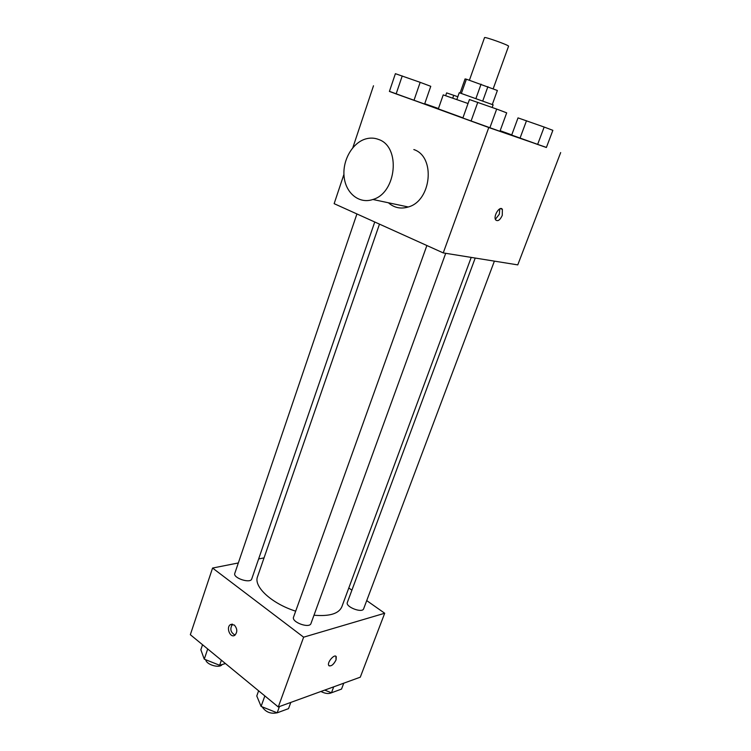 <?xml version="1.0" encoding="UTF-8"?>
<svg xmlns="http://www.w3.org/2000/svg" width="751" height="751" viewBox="0 0 751 751"><rect width="100%" height="100%" fill="white"/><g stroke="black" fill="none" stroke-linecap="round" stroke-linejoin="round"><path stroke-width="1.13" d="M493.182 88.787L508.558 46.224C509.563 45.426 484.264 36.367 484.536 37.625L469.413 80.226M461.386 93.359L466.399 79.202L465.085 78.939M466.399 79.202L497.378 90.486L492.309 104.483L497.378 90.486M482.78 100.897L487.906 86.647M456.833 99.545L459.246 92.72L493.125 104.858L492.177 107.449M475.956 98.437L481.062 84.159M468.042 103.516L443.231 94.889L438.331 108.886L462.926 117.86M462.86 118.029L499.931 131.312L506.69 112.847L496.683 109.064L469.45 99.545L462.86 118.029L471.055 121.061L477.786 102.314M389.403 91.425L424.615 104.042L430.764 86.318L420.175 82.338L395.392 73.682L389.403 91.425L396.124 93.922L402.236 75.935M389.431 91.35L488.788 127.529L546.409 147.421M511.75 134.88L500.157 130.693M438.453 108.529L424.728 103.722M511.684 135.067L546.381 147.496L552.867 130.336L544.165 127.041L518.021 117.888L511.684 135.067L520.03 138.146L526.498 120.733M343.93 174.363L334.148 203.671L443.24 252.909L517.768 264.887L560.668 152.575M443.24 252.909L488.788 127.529M502.259 215.406C500.016 220.127 497.838 221.639 495.716 219.949C492.891 216.307 499.894 205.211 502.381 209.369L502.259 215.406M352.839 147.665L373.491 85.774M413.839 149.562C435.871 156.621 431.478 200.892 408.272 206.985C400.799 209.229 394.181 207.83 388.417 202.779M378.551 139.442C401.062 146.67 396.575 193.007 372.881 199.484C359.363 204.206 345.911 193.429 344.146 177.076C342.156 160.789 352.228 142.728 365.775 138.916C370.177 137.677 374.43 137.855 378.551 139.442M499.79 208.844L499.34 214.204L495.388 219.283M471.215 257.405L341.799 606.892C338.72 613.755 329.454 616.533 313.993 615.219M295.678 611.173C271.571 603.541 253.359 586.54 257.527 576.712L379.48 224.136M445.709 253.303L310.989 623.471C309.562 628.822 291.228 622.138 293.547 617.115L426.878 245.521M494.393 261.132L363.653 608.761C362.358 613.483 345.216 606.864 347.337 602.471L475.223 258.044M374.749 221.996L251.745 578.937C250.534 583.874 232.735 578.007 234.8 573.351L356.922 213.951M238.33 562.959L212.571 568.047L303.629 637.186L384.7 613.248L366.723 600.603M351.9 590.173L348.793 587.986M264.042 557.88L258.626 558.951M212.571 568.047L190.332 634.698L278.283 706.963L303.629 637.186M278.283 706.963L360.283 677.186L384.7 613.248M336.054 659.904C333.388 664.917 330.947 666.747 328.713 665.405C326.854 662.363 334.786 653.314 336.27 656.759L336.054 659.904M234.303 625.01C237.438 628.747 237.588 632.173 234.772 635.299C230.21 638.453 225.722 627.207 230.491 624.597L234.303 625.01M235.054 635.093C230.501 632.436 229.656 628.803 232.519 624.184M335.913 656.327L336.044 659.904C333.82 664.344 331.491 666.325 329.06 665.827M202.545 644.733L200.846 649.756L204.263 659.162L219.639 665.283L225.441 663.546M204.263 659.162L207.717 648.986M219.639 665.283L221.376 660.213M222.118 664.541C219.686 668.634 206.225 664.71 205.783 659.772M324.714 690.103L331.473 692.788L341.536 689.08L343.761 683.185M331.473 692.788L333.707 686.836M331.435 692.779C328.685 694.084 325.183 693.652 320.912 691.483M258.616 690.807L256.776 695.97L261.095 706.409L277.166 712.83L288.525 708.634L290.806 702.42M261.095 706.409L264.85 695.933M277.166 712.83L279.456 706.531M277.626 712.661C271.036 714.248 265.873 712.305 262.127 706.822M445.662 95.659L446.629 92.899L457.828 96.729M452.74 98.099L453.735 95.264M396.124 93.922L413.989 100.324L420.175 82.338M413.989 100.324L424.615 104.042M520.03 138.146L537.622 144.445L544.165 127.041M537.622 144.445L546.381 147.496M471.055 121.061L489.868 127.801L496.683 109.064M489.868 127.801L499.931 131.312M460.11 92.955L465.076 78.921M408.272 206.985L372.881 199.484M500.504 208.6L502.381 209.369M232.19 624.156L230.491 624.597"/></g></svg>
